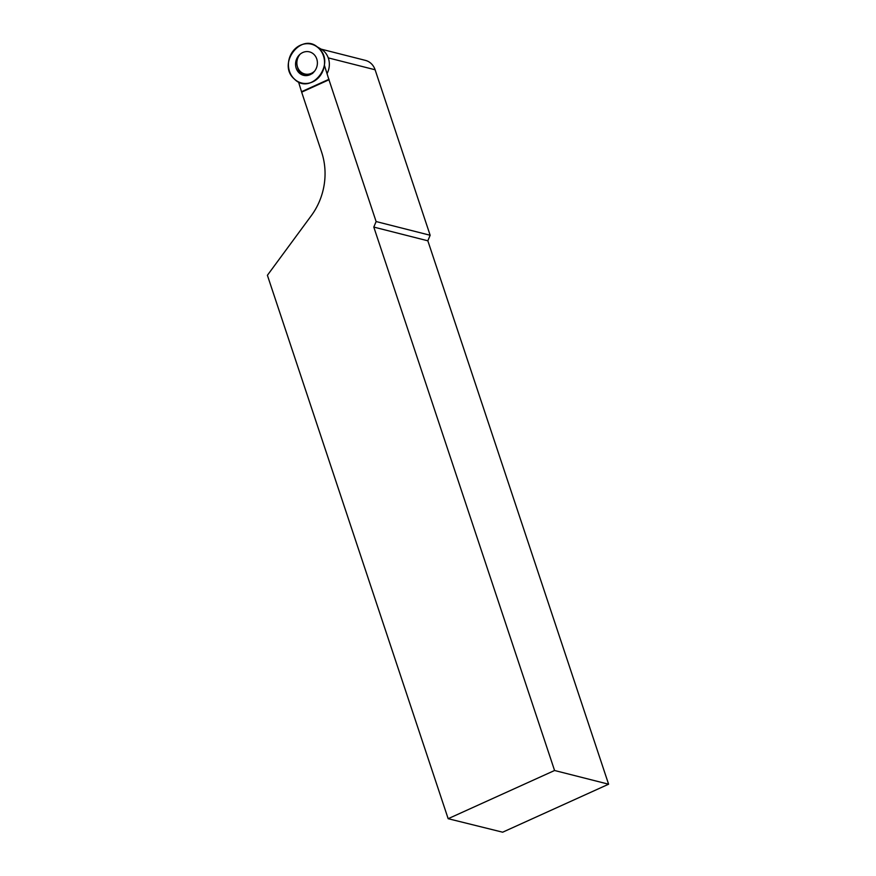 <?xml version="1.0" encoding="UTF-8"?>
<svg xmlns="http://www.w3.org/2000/svg" width="876" height="876" viewBox="0 0 876 876"><rect width="100%" height="100%" fill="white"/><g stroke="black" fill="none" stroke-linecap="round" stroke-linejoin="round"><path stroke-width="1.31" d="M318.59 48.158A20.017 17.925 104.2 0 1 323.244 70.003A20.017 17.925 104.2 0 1 305.998 83.483A20.017 17.925 104.2 0 1 289.102 59.185A20.017 17.925 104.2 0 1 315.546 45.88A20.017 17.925 104.2 0 1 318.59 48.158C336.625 63.4 310.892 96.185 294.358 79.026C276.334 63.795 302.067 31.01 318.59 48.158M311.133 52.461A12.1 10.841 -75.8 0 0 310.903 52.363A12.1 10.841 -75.8 0 0 296.548 59.174A12.1 10.841 -75.8 0 0 301.826 74.723A12.1 10.841 -75.8 0 0 305.012 75.577A12.1 10.841 -75.8 0 0 316.948 66.39A12.1 10.841 -75.8 0 0 311.133 52.461M327.131 73.474A18.177 16.272 -75.8 0 0 323.956 51.224A18.177 16.272 -75.8 0 0 321.185 49.155L315.546 45.88M324.372 65.207L328.96 79.782L301.662 92.155L321.645 152.238A64.309 57.597 -75.8 0 1 311.319 215.649L267.399 275.283L448.162 818.699L502.66 832.2L608.601 784.206L427.838 240.801L430.149 235.261L375.103 69.773A16.075 14.399 -75.8 0 0 365.401 60.378L321.163 49.144M328.96 79.782L376.122 221.551L373.8 227.081L554.574 770.497L448.162 818.699M300.238 54.104A12.023 10.764 -75.8 0 0 297.391 66.587A12.023 10.764 -75.8 0 0 306.25 74.219A12.023 10.764 -75.8 0 0 314.659 71.066M376.122 221.551L430.149 235.261M298.508 81.884L301.662 92.155M608.601 784.206L554.574 770.497M427.838 240.801L373.8 227.081M329.048 79.245L301.738 91.619M305.779 75.621A11.859 10.621 104.2 0 1 303.403 74.876A11.859 10.621 104.2 0 1 297.468 66.828M299.504 70.606A11.541 10.337 -75.8 0 0 303.928 74.69A11.541 10.337 -75.8 0 0 307.279 75.522M306.25 74.219L307.487 74.34A11.826 10.589 -75.8 0 0 311.834 73.748M328.259 57.882L375.103 69.773M307.487 74.34L312.677 73.442"/></g></svg>
